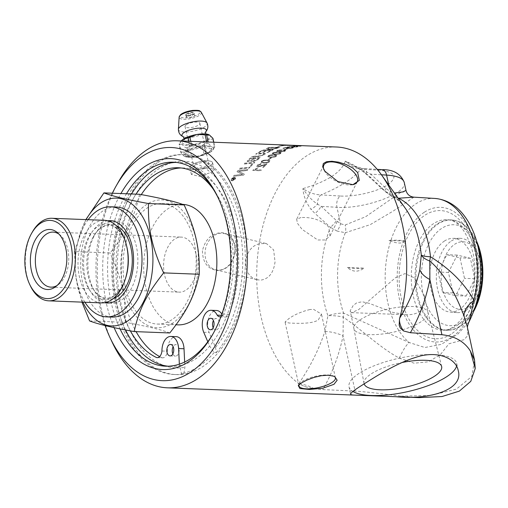 <?xml version="1.0" encoding="UTF-8"?>
<svg xmlns="http://www.w3.org/2000/svg" width="508" height="508" viewBox="0 0 508 508"><rect width="100%" height="100%" fill="white"/><g stroke="black" fill="none" stroke-linecap="round" stroke-linejoin="round"><path stroke-width="0.38" stroke-dasharray="2.54 1.91" d="M336.525 147.009A123.603 74.911 -87.8 0 0 306.699 155.816A123.603 74.911 -87.8 0 0 256.826 268.434A123.603 74.911 -87.8 0 0 298.755 383.616A17.894 6.934 9.3 0 0 299.193 383.927L304.438 386.499L314.401 388.798L322.751 389.585L355.092 391.071C368.573 392.106 383.813 393.802 400.812 396.164L419.1 397.624M265.024 154.191L265.316 153.607L264.039 153.156L262.236 153.206A2977.82 2511.692 48.2 0 0 256.597 153.48A123.603 74.911 -87.8 0 0 256.026 153.841A123.603 74.911 -87.8 0 0 255.727 154.038L263.195 153.695L263.919 154.146L263.36 154.692C262.496 155.397 260.756 155.829 258.147 155.975A2949.486 2434.038 43.3 0 0 252.47 156.318A123.603 74.911 -87.8 0 0 251.619 156.959A2950.845 2423.052 -137.6 0 1 257.67 156.578L264.306 154.762L265.024 154.191M209.213 152.019L211.779 148.946L202.127 147.269L187.319 151.162L184.88 154.813L186.931 156.756L190.544 157.417L195.313 157.086L200.514 155.861L209.213 152.019A13.767 4.305 167.7 0 0 211.722 148.66A13.767 4.305 167.7 0 0 201.968 146.634A13.767 4.305 167.7 0 0 187.319 151.162A13.767 4.305 167.7 0 0 184.81 154.527A13.767 4.305 167.7 0 0 194.564 156.547A13.767 4.305 167.7 0 0 209.213 152.019M118.345 182.086A123.603 74.911 -87.8 0 0 112.116 342.087M249.238 168.021A123.603 74.911 92.2 0 1 250.012 167.157A2957.633 2218.531 30.6 0 0 239.82 168.167A123.603 74.911 -87.8 0 0 239.065 169.05A2957.633 2201.697 -150.1 0 1 249.238 168.021L249.276 168.11A123.495 74.841 92.2 0 1 250.044 167.246A2960.014 2220.074 30.6 0 0 239.859 168.256A123.495 74.841 -87.8 0 0 239.097 169.139A2960.014 2203.228 -150.1 0 1 249.276 168.11M257.416 159.912A123.603 74.911 92.2 0 1 260.509 157.385A2957.633 2411.044 41.2 0 0 250.209 158.071A123.603 74.911 -87.8 0 0 248.228 159.734L247.142 161.093L248.253 161.722L251.543 160.769L251.46 161.417L251.574 160.865L252.425 161.842L257.442 160.007A123.495 74.841 92.2 0 1 260.534 157.486A2960.014 2412.752 41.2 0 0 250.241 158.172A123.495 74.841 -87.8 0 0 248.26 159.829L247.193 161.36L248.285 161.811L251.543 160.769L252.393 161.747L257.442 160.007M268.078 152.324A123.603 74.911 92.2 0 1 273.152 149.746A2957.633 2566.054 56.6 0 0 262.769 150.044A123.603 74.911 -87.8 0 0 257.981 152.622L259.156 152.571A123.603 74.911 92.2 0 1 263.061 150.438A2919.247 2523.033 -125.1 0 1 266.3 150.336A123.603 74.911 -87.8 0 0 262.465 152.381L263.639 152.33A123.603 74.911 92.2 0 1 267.475 150.298A2971.438 2571.763 -124.2 0 1 271.082 150.19A123.603 74.911 -87.8 0 0 266.897 152.375L268.097 152.425A123.495 74.841 92.2 0 1 273.164 149.854A2960.014 2567.889 56.6 0 0 262.788 150.146A123.495 74.841 -87.8 0 0 258 152.724L259.175 152.673A123.495 74.841 92.2 0 1 263.081 150.539A2921.591 2524.836 -125.1 0 1 266.313 150.438A123.495 74.841 -87.8 0 0 262.484 152.483L263.658 152.432A123.495 74.841 92.2 0 1 267.494 150.4A2973.826 2573.604 -124.2 0 1 271.094 150.292A123.495 74.841 -87.8 0 0 266.916 152.476L268.097 152.425M277.501 148.025A123.603 74.911 92.2 0 1 279.946 147.25A2957.633 2619.477 66.4 0 0 269.545 147.333A123.603 74.911 -87.8 0 0 267.5 148.038L266.548 148.571C266.014 149.098 266.611 149.384 268.351 149.422C270.935 149.53 273.571 149.225 276.257 148.52L277.514 148.133A123.495 74.841 92.2 0 1 279.952 147.352A2960.014 2621.356 66.4 0 0 269.551 147.441A123.495 74.841 -87.8 0 0 267.513 148.139L266.529 148.469C265.855 148.946 266.452 149.231 268.332 149.32C268.853 149.6 271.488 149.301 276.244 148.419L277.514 148.133M234.41 177.33L231.21 178.987L231.007 180.308L232.086 180.835L235.255 179.14L235.483 177.851L234.448 177.406C234.137 176.981 233.07 177.533 231.254 179.064L231.051 180.384L232.131 180.911L235.299 179.222L235.528 177.933L234.448 177.406M265.214 164.611A123.603 74.911 -87.8 0 0 262.687 167.259L263.614 167.297A123.603 74.911 92.2 0 1 267.037 163.766L258.534 166.37L257.829 166.033L258.147 165.297L260.737 164.325A124.898 66.808 88.5 0 1 261.296 163.665C259.074 163.97 257.753 164.503 257.334 165.278L256.781 166.535L257.912 167.069L265.246 164.706A123.495 74.841 -87.8 0 0 262.719 167.354L263.652 167.386A123.495 74.841 92.2 0 1 267.068 163.855L258.572 166.459L257.867 166.122L258.178 165.386L260.769 164.414A124.79 66.745 88.5 0 1 261.328 163.754L257.365 165.373L256.819 166.624L257.95 167.157L265.246 164.706M269.881 160.496L267.221 159.912C263.366 160.122 261.442 160.585 261.449 161.296L261.15 162.522L263.735 163.062C267.551 162.814 269.462 162.331 269.469 161.608L269.881 160.496L267.246 160.007C263.392 160.217 261.468 160.68 261.48 161.392L260.991 162.35L263.766 163.151C267.583 162.909 269.494 162.427 269.5 161.703L269.881 160.496M285.159 149.689A123.603 74.911 92.2 0 1 287.382 148.812L286.41 148.774A123.603 74.911 -87.8 0 0 284.188 149.65L285.172 149.797A123.495 74.841 92.2 0 1 287.395 148.92L286.423 148.882A123.495 74.841 -87.8 0 0 284.201 149.758L285.172 149.797M297.116 146.831C298.145 146.552 298.056 146.406 296.843 146.393A124.454 83.274 -87 0 0 295.993 146.52L296.329 146.799L293.135 147.002C291.967 146.895 291.802 146.78 292.627 146.653L295.053 146.348A3604.927 3199.321 76.4 0 0 290.436 146.291A123.603 74.911 -87.8 0 0 287.464 146.92L288.385 146.958A123.603 74.911 92.2 0 1 290.773 146.437L293.205 146.463L291.586 146.774C290.551 147.028 290.779 147.206 292.278 147.295L297.116 146.939C298.19 146.717 298.101 146.571 296.85 146.501A124.346 83.204 -87 0 0 295.993 146.628L296.335 146.907L293.148 147.11L292.633 146.761L295.059 146.456A3607.88 3201.683 76.4 0 0 290.443 146.399A123.495 74.841 -87.8 0 0 287.471 147.028L288.398 147.066A123.495 74.841 92.2 0 1 290.773 146.545L293.205 146.564L291.579 146.666C290.614 146.977 290.843 147.155 292.271 147.193L297.116 146.831C298.145 146.552 298.056 146.406 296.843 146.393L296.85 146.501C298.101 146.571 298.19 146.717 297.116 146.939L297.116 146.831M295.993 146.52L296.335 146.907L295.993 146.52M293.135 147.002C291.967 146.895 291.802 146.78 292.627 146.653L293.135 147.002M293.973 145.352A123.603 74.911 -87.8 0 0 292.551 145.32L285.305 145.326A123.603 74.911 92.2 0 1 289.624 145.193L290.163 145.218A123.603 74.911 -87.8 0 0 289.465 145.212L292.03 145.288M292.564 145.307L292.97 145.32M286.15 145.047L281.483 144.932A123.603 74.905 -87.8 0 0 280.01 144.977A123.603 74.905 -87.8 0 0 280.003 144.977L279.4 145.174L280.01 145.085A123.495 74.841 92.2 0 1 281.483 145.04L290.894 145.237M283.832 145.574A123.495 74.841 -87.8 0 0 281.349 145.917L277.692 146.641L281.076 145.923A123.495 74.841 92.2 0 1 283.629 145.567L280.003 145.085L283.623 145.459A123.603 74.905 -87.8 0 0 281.07 145.815L277.685 146.533L281.343 145.809A123.603 74.911 92.2 0 1 283.826 145.466L293.249 145.491A123.603 74.911 92.2 0 1 294.723 145.447L295.332 145.428L294.723 145.555A123.495 74.841 -87.8 0 0 293.249 145.599L283.826 145.466M294.723 145.447L293.973 145.459A123.495 74.841 92.2 0 1 294.024 145.466L294.723 145.447M292.906 145.898L300.793 146.209A123.603 74.911 92.2 0 1 301.53 146.12L293.376 145.84A123.603 74.911 -87.8 0 0 292.906 145.898L300.8 146.317A123.495 74.841 92.2 0 1 301.53 146.228L293.383 145.948A123.495 74.841 -87.8 0 0 292.906 146.006M286.95 147.872L286.963 147.98C285.934 148.349 286.169 148.59 287.668 148.692L292.494 148.133L293.218 147.637L292.494 148.133C293.554 147.79 293.459 147.58 292.214 147.498A124.346 83.128 -86.6 0 0 291.363 147.701L291.706 148.101L288.531 148.431L288.011 147.955L290.424 147.466A3607.88 3173.889 69.2 0 0 285.807 147.466A123.495 74.841 -87.8 0 0 282.861 148.399L283.781 148.431A123.495 74.841 92.2 0 1 286.144 147.676L288.576 147.663L286.322 148.26L287.655 148.59L292.487 148.025C293.503 147.606 293.414 147.39 292.202 147.39A124.454 83.191 -86.6 0 0 291.351 147.599L291.7 147.993L288.519 148.323C287.35 148.19 287.172 148.031 287.998 147.847L290.411 147.358A3604.927 3171.552 69.2 0 0 285.801 147.364A123.603 74.911 -87.8 0 0 282.848 148.292L283.775 148.33A123.603 74.911 92.2 0 1 286.137 147.568L288.569 147.555L286.322 148.26M291.351 147.599L291.706 148.101L291.351 147.599M287.534 148.114L287.998 147.847L287.534 148.114M285.667 150.266L283.045 149.885C279.159 149.936 277.184 150.178 277.127 150.603L276.714 151.333L279.254 151.708C283.108 151.613 285.077 151.346 285.153 150.914L285.667 150.266L283.064 149.987C279.171 150.044 277.203 150.279 277.146 150.705L276.555 151.244L279.273 151.809C283.127 151.714 285.09 151.447 285.166 151.016L285.667 150.266M281.165 152.533L278.53 152.089C274.65 152.19 272.688 152.489 272.644 152.997L272.256 153.873L274.809 154.292C278.651 154.153 280.606 153.829 280.67 153.308L281.165 152.533L278.549 152.197C274.669 152.292 272.707 152.597 272.663 153.099L272.098 153.753L274.828 154.394C278.676 154.254 280.626 153.93 280.689 153.41L281.165 152.533M276.739 155.245L274.098 154.749C270.224 154.889 268.275 155.257 268.249 155.842L267.894 156.858L270.453 157.321C274.288 157.143 276.231 156.756 276.276 156.153L276.739 155.245L274.123 154.851C270.25 154.991 268.3 155.353 268.275 155.943L267.729 156.712L270.478 157.423C274.314 157.239 276.25 156.851 276.295 156.254L276.739 155.245M269.284 159.512A123.603 74.911 92.2 0 1 271.361 157.848L270.389 157.81A123.603 74.911 -87.8 0 0 268.319 159.474L269.316 159.607A123.495 74.841 92.2 0 1 271.386 157.944L270.415 157.912A123.495 74.841 -87.8 0 0 268.345 159.569L269.316 159.607M252.743 170.409L260.636 170.713A123.603 74.911 92.2 0 1 261.245 169.989L255.099 169.748L257.486 168.377L256.553 168.339L253.136 169.939A123.603 74.911 -87.8 0 0 252.743 170.409L260.674 170.802A123.495 74.841 92.2 0 1 261.283 170.078L255.137 169.837L257.524 168.466L256.591 168.427L253.174 170.028A123.495 74.841 -87.8 0 0 252.781 170.498M250.882 166.211A123.603 74.911 92.2 0 1 254.743 162.319A2957.633 2313.394 35.2 0 0 244.5 163.182A123.603 74.911 -87.8 0 0 243.707 163.976A2954.884 2294.89 -145.7 0 1 252.774 163.189A123.603 74.911 -87.8 0 0 249.726 166.319L250.914 166.3A123.495 74.841 92.2 0 1 254.775 162.414A2960.014 2315.019 35.2 0 0 244.532 163.271A123.495 74.841 -87.8 0 0 243.738 164.071A2957.265 2296.497 -145.7 0 1 252.806 163.278A123.495 74.841 -87.8 0 0 249.758 166.408L250.914 166.3M247.174 170.447A123.603 74.911 92.2 0 1 247.91 169.564A2957.633 2171.611 28.7 0 0 237.744 170.637A123.603 74.911 -87.8 0 0 236.957 171.621A764.902 239.763 -126.2 0 1 239.414 172.917L242.697 174.371L240.094 174.619A2986.297 2095.627 25.3 0 0 234.169 175.311A123.603 74.911 -87.8 0 0 233.47 176.282A2999.461 2091.62 -155.1 0 1 243.561 175.089A123.603 74.911 92.2 0 1 244.291 174.111A825.906 266.255 52.9 0 0 240.43 172.174L238.442 171.317L240.983 171.107A2994.368 2184.921 -151.7 0 1 247.174 170.447L247.206 170.536A123.495 74.841 92.2 0 1 247.942 169.653A2960.014 2173.116 28.7 0 0 237.782 170.72A123.495 74.841 -87.8 0 0 236.995 171.704A765.353 240.106 -126.2 0 1 239.452 172.999L242.735 174.454L240.138 174.701A2988.704 2097.068 25.3 0 0 234.207 175.393A123.495 74.841 -87.8 0 0 233.515 176.365A3001.88 2093.055 -155.1 0 1 243.605 175.171A123.495 74.841 92.2 0 1 244.329 174.193A826.408 266.624 52.9 0 0 240.468 172.263L238.481 171.399L241.021 171.19A2996.781 2186.438 -151.7 0 1 247.206 170.536M202.444 250.742C202.648 262.604 207.696 269.189 217.589 270.504C227.108 269.951 232.975 263.785 235.191 252.019C235.61 240.309 231.153 233.864 221.825 232.683C211.741 233.109 205.283 239.128 202.444 250.742M350.222 311.575L351.65 312.636L358.705 309.582L395.599 277.609L404.984 273.609L413.95 277.647L424.263 295.427L424.65 302.743C423.196 310.959 417.017 314.966 406.127 314.763L392.798 312.376L369.138 303.327L362.115 301.752L356.737 302.838L353.219 305.448L350.202 310.718L353.936 328.632A37.897 11.855 -12.3 0 1 353.917 328.517A37.897 11.855 -12.3 0 1 360.845 319.386A37.897 11.855 -12.3 0 1 400.958 306.946A37.897 11.855 -12.3 0 1 427.958 312.369A37.897 11.855 -12.3 0 1 427.99 312.49A37.897 11.855 -12.3 0 1 393.49 332.143A37.897 11.855 -12.3 0 1 353.936 328.632M196.044 254.4A27.54 16.688 92.2 0 1 179.216 292.138A27.54 16.688 92.2 0 1 163.614 263.969A27.54 16.688 92.2 0 1 181.362 237.103A27.54 16.688 92.2 0 1 196.044 254.4M451.371 240.976A37.179 22.53 92.2 0 1 459.759 238.316A37.179 22.53 92.2 0 1 476.453 250.99A37.179 22.53 92.2 0 1 474.491 301.257A37.179 22.53 92.2 0 1 466.414 309.982A37.179 22.53 92.2 0 1 456.863 312.591A37.179 22.53 92.2 0 1 436.505 281.603A37.179 22.53 92.2 0 1 451.371 240.976M444.532 240.976A36.887 22.352 -87.8 0 0 429.787 281.286A36.887 22.352 -87.8 0 0 449.98 312.033A36.887 22.352 -87.8 0 0 474.332 276.079A36.887 22.352 -87.8 0 0 452.85 238.341A36.887 22.352 -87.8 0 0 444.532 240.976M466.115 296.075L474.821 278.733L470.351 258.242L457.181 255.099L448.475 272.44L452.945 292.925L466.115 296.075L455.771 295.669L464.477 278.327L460.013 257.842L446.837 254.692L438.137 272.034L442.601 292.525L455.771 295.669M452.945 292.925L442.601 292.525M448.475 272.44L438.137 272.034M457.181 255.099L446.837 254.692M470.351 258.242L460.013 257.842M474.821 278.733L464.477 278.327M468.49 306.978A33.826 20.504 -87.8 0 0 475.844 299.041A33.826 20.504 -87.8 0 0 477.628 253.308A33.826 20.504 -87.8 0 0 450.64 247.802A33.826 20.504 -87.8 0 0 443.192 291.605A33.826 20.504 -87.8 0 0 468.49 306.978M309.95 309.524C301.511 311.594 294.43 314.662 288.709 318.732L285.045 322.053L289.16 323.012C296.101 323.342 312.02 324.275 318.357 319.881L321.481 314.109L313.531 309.315L309.95 309.524M256.731 279.565C239.928 275.253 243.237 245.701 260.763 243.611L266.478 243.599L273.634 249.885L275.044 261.849C273.552 273.183 268.58 279.292 260.128 280.194L256.731 279.565M300.977 217.513L296.659 219.259L297.466 223.323L302.101 229.375L317.741 239.973L325.234 239.998L329.997 235.991L328.765 226.987C322.231 220.796 313.988 217.627 304.032 217.488L300.977 217.513M109.125 302.933A41.199 24.968 -87.8 0 0 111.258 303.162A41.199 24.968 -87.8 0 0 132.163 286.861A41.199 24.968 -87.8 0 0 136.43 246.697A41.199 24.968 -87.8 0 0 114.465 220.828A41.199 24.968 -87.8 0 0 112.325 220.891M109.703 221.386A41.199 24.968 -87.8 0 0 96.914 231.375A41.199 24.968 -87.8 0 0 94.577 291.281A41.199 24.968 -87.8 0 0 106.553 302.235M104.527 302.698A41.199 24.968 92.2 0 1 85.185 277.863A41.199 24.968 92.2 0 1 89.287 236.963A41.199 24.968 92.2 0 1 107.715 220.764M111.957 317.081A55.08 33.382 92.2 0 1 83.439 285.966A55.08 33.382 92.2 0 1 88.303 228.803A55.08 33.382 92.2 0 1 116.249 207.004M84.919 302.247A55.08 33.382 92.2 0 1 82.785 228.587A55.08 33.382 92.2 0 1 88.138 219.691M85.865 219.602L74.46 251.587L110.096 252.978C127.552 230.778 134.48 216.967 139.554 194.285M74.46 251.587L75.902 277.832L81.953 302.133M89.579 320.929L125.216 322.313C125.622 296.043 122.066 279.73 110.096 252.978M169.793 332.962C161.125 329.654 146.266 326.104 125.216 322.313M32.315 232.08A41.307 25.038 -87.8 0 0 26.695 274.898A41.307 25.038 -87.8 0 0 30.232 285.553M101.454 302.889A41.307 25.038 92.2 0 1 79.426 276.949A41.307 25.038 92.2 0 1 104.667 220.332M82.918 302.171A63.97 38.767 92.2 0 1 77.508 285.794A63.97 38.767 92.2 0 1 86.131 219.615M123.012 287.566A63.97 38.767 92.2 0 1 146.666 204.451A63.97 38.767 92.2 0 1 196.202 240.068A63.97 38.767 92.2 0 1 172.549 323.183A63.97 38.767 92.2 0 1 123.012 287.566M125.12 286.195A60.287 36.532 92.2 0 1 161.957 203.581A60.287 36.532 92.2 0 1 194.094 241.433A60.287 36.532 92.2 0 1 157.258 324.053A60.287 36.532 92.2 0 1 125.12 286.195M177.946 324.86A60.287 36.532 92.2 0 1 145.802 287.001A60.287 36.532 92.2 0 1 182.639 204.381M59.004 234.15A27.54 16.688 92.2 0 1 60.357 235.198A27.54 16.688 92.2 0 1 67.812 249.403A27.54 16.688 92.2 0 1 58.426 284.626A27.54 16.688 92.2 0 1 56.998 285.566M125.571 278.34A37.795 22.904 92.2 0 1 103.607 299.453A37.795 22.904 92.2 0 1 83.782 275.736A37.795 22.904 92.2 0 1 97.758 226.631A37.795 22.904 92.2 0 1 126.803 246.691M113.462 298.456A37.459 22.701 92.2 0 1 92.932 288.493A37.459 22.701 92.2 0 1 91.211 285.179A37.459 22.701 92.2 0 1 88.125 275.774A37.459 22.701 92.2 0 1 93.078 237.198A37.459 22.701 92.2 0 1 95.053 234.029A37.459 22.701 92.2 0 1 101.975 227.108A37.459 22.701 92.2 0 1 116.294 225.692M203.981 153.81L202.127 145.288A17.259 15.373 117.8 0 1 203.803 144.71L205.664 153.232A17.259 15.373 117.8 0 1 203.981 153.81L198.164 156.553A15.462 4.839 167.7 0 0 209.677 152.603L211.328 151.53A15.462 4.839 167.7 0 0 212.592 147.187L211.43 146.571A15.462 4.839 167.7 0 0 201.181 146.171L198.368 146.634A15.462 4.839 167.7 0 0 186.855 150.578L185.204 151.651A15.462 4.839 167.7 0 0 183.94 155.994L181 152.914A17.259 2.75 -99.3 0 0 181.185 152.279L179.33 143.758A17.259 2.75 -99.3 0 0 179.146 144.393L181 152.914M187.084 116.008A4.35 1.359 167.7 0 0 186.309 116.802A4.35 1.359 167.7 0 0 186.29 117.069A4.35 1.359 167.7 0 0 189.37 117.71A4.35 1.359 167.7 0 0 193.993 116.275A4.35 1.359 167.7 0 0 194.786 115.214A4.35 1.359 167.7 0 0 194.653 114.979A4.35 1.359 167.7 0 0 193.027 114.529A4.35 1.359 167.7 0 0 187.084 116.008M203.803 144.71L207.524 140.335A15.411 4.82 -12.3 0 1 194.78 144.704L202.127 145.288M195.351 157.01L188.773 156.286A17.259 12.624 -123 0 1 187.281 156.229L185.102 156.61A15.462 4.839 167.7 0 0 195.351 157.01L198.164 156.553M187.281 156.229L185.426 147.707A17.259 12.624 -123 0 1 186.919 147.764L188.773 156.286M186.919 147.764L193.516 144.913A15.411 4.82 -12.3 0 1 182.169 144.469L185.426 147.707M194.78 144.704L193.516 144.913M181.337 140.964L179.33 143.758M179.146 144.393L181.648 144.196A15.411 4.82 -12.3 0 1 181.102 141.167A15.411 4.82 -12.3 0 1 181.261 140.964M181.185 152.279L185.204 151.651M186.855 150.578L190.119 146.482A17.259 15.373 -62.2 0 0 191.795 145.91L190.798 141.332M188.976 141.262L190.119 146.482M206.68 141.954L207.004 143.434A17.259 12.624 57 0 0 208.496 143.491L208.172 142.011M208.496 143.491L211.43 146.571M212.592 147.187L214.776 146.806A17.259 2.75 80.7 0 1 214.592 147.441L212.731 138.919A17.259 2.75 80.7 0 1 212.916 138.284M213.779 142.227L214.776 146.806M209.664 135.045A15.411 4.82 -12.3 0 1 208.261 139.852L212.731 138.919M191.795 145.91L199.168 146.488A15.411 4.82 167.7 0 0 186.385 150.87M211.76 146.736A15.411 4.82 167.7 0 0 200.381 146.291L207.004 143.434M185.668 151.333A15.411 4.82 167.7 0 0 184.264 156.159M214.592 147.441L210.858 151.822A15.411 4.82 167.7 0 0 212.814 150.031A15.411 4.82 167.7 0 0 212.261 146.996M197.364 156.667A15.411 4.82 167.7 0 0 210.147 152.286L205.664 153.232M209.677 152.603L210.147 152.286M210.858 151.822L211.328 151.53M201.181 146.171L200.381 146.291M199.168 146.488L198.368 146.634M184.766 156.42A15.411 4.82 167.7 0 0 196.145 156.864M183.94 155.994L185.102 156.61M182.169 144.469L181.648 144.196M208.261 139.852L207.524 140.335M184.709 139.192A13.767 4.305 167.7 0 0 187.776 144.729A13.767 4.305 167.7 0 0 207.289 139.567A13.767 4.305 167.7 0 0 201.359 134.518A13.767 4.305 167.7 0 0 188.347 137.357A13.767 4.305 167.7 0 0 184.709 139.192M183.21 136.703A12.497 3.905 167.7 0 0 183.242 136.716A12.497 3.905 167.7 0 0 183.375 136.773A12.497 3.905 167.7 0 0 187.014 137.42A12.497 3.905 167.7 0 0 205.638 131.921A12.497 3.905 167.7 0 0 205.734 131.813A12.497 3.905 167.7 0 0 205.759 131.788M207.797 341.757L209.652 346.088L214.097 352.539L216.395 352.628L215.525 347.377L209.131 332.467A13.748 8.331 92.2 0 1 208.756 317.938A13.748 8.331 92.2 0 1 216.541 310.496M172.86 353.879A5.734 3.473 -87.8 0 0 175.482 356.121A5.734 3.473 -87.8 0 0 178.981 348.259A5.734 3.473 -87.8 0 0 175.927 344.659A5.734 3.473 -87.8 0 0 173.139 346.697M157.505 357.626L162.096 357.803A7.626 4.623 -87.8 0 0 162.503 357.848A7.626 4.623 -87.8 0 0 167.361 351.212A13.748 8.331 92.2 0 1 176.238 336.652M130.365 330.873A96.73 58.617 92.2 0 1 136.03 194.145M213.29 189.179A96.73 58.617 92.2 0 1 223.66 314.128L229.076 314.338A96.73 58.617 -87.8 0 0 183.769 167.958A96.73 58.617 -87.8 0 0 181.058 167.958M141.281 194.602A96.73 58.617 -87.8 0 0 136.093 331.648M159.607 356.553A96.73 58.617 -87.8 0 0 162.096 357.803M161.95 351.003L167.361 351.212M184.652 362.026L184.906 367.246L183.807 373.78L181.502 373.691L179.356 364.185M223.66 314.128A7.626 4.623 92.2 0 1 220.904 316.725M221.418 315.322L222.593 315.366A7.626 4.623 -87.8 0 0 225.355 317.062A7.626 4.623 -87.8 0 0 229.076 314.338M221.869 314.071A13.748 8.331 92.2 0 1 222.593 315.366M213.163 327.724A5.734 3.473 -87.8 0 0 215.786 329.965A5.734 3.473 -87.8 0 0 219.291 322.11A5.734 3.473 -87.8 0 0 216.23 318.51A5.734 3.473 -87.8 0 0 213.443 320.542M215.525 347.377A103.416 62.675 -87.8 0 0 216.465 178.118A103.416 62.675 -87.8 0 0 119.539 241.014A103.416 62.675 -87.8 0 0 184.906 367.246M216.395 352.628A110.052 66.694 -87.8 0 0 242.976 231.064A110.052 66.694 -87.8 0 0 182.874 154.591A110.052 66.694 -87.8 0 0 111.944 261.957A110.052 66.694 -87.8 0 0 174.308 374.523A110.052 66.694 -87.8 0 0 183.807 373.78M176.016 162.395A102.07 61.855 92.2 0 1 178.568 162.408A102.07 61.855 92.2 0 1 234.309 233.337A102.07 61.855 92.2 0 1 209.652 346.088A102.07 61.855 92.2 0 1 195.243 359.124A102.07 61.855 92.2 0 1 179.426 365.703A102.07 61.855 92.2 0 1 170.618 366.395A102.07 61.855 92.2 0 1 168.078 366.205M125.559 329.959A102.07 61.855 92.2 0 1 131.553 193.973M214.097 352.539A110.052 66.694 92.2 0 1 198.558 366.598A110.052 66.694 92.2 0 1 181.502 373.691M263.963 154.083L263.379 154.794C260.477 155.95 258.743 156.375 258.166 156.077A2951.855 2435.765 43.4 0 0 252.495 156.42A123.495 74.841 -87.8 0 0 251.644 157.061A2953.22 2424.767 -137.6 0 1 257.696 156.68L264.331 154.864L265.335 153.708L262.255 153.308A2980.214 2513.482 48.3 0 0 256.616 153.581A123.495 74.841 -87.8 0 0 255.746 154.14A2971.013 2495.766 -132.8 0 1 262.096 153.816L263.919 154.146M253.809 158.54A123.495 74.841 -87.8 0 0 252.482 159.645L249.111 161.112L248.495 160.858L249.193 159.944A123.495 74.841 92.2 0 1 250.577 158.769A2897.892 2347.551 -140.2 0 1 253.809 158.54L253.784 158.445A123.603 74.911 -87.8 0 0 252.457 159.55L249.079 161.023L248.469 160.763L249.161 159.849A123.603 74.911 92.2 0 1 250.546 158.674A2895.568 2345.9 -140.2 0 1 253.784 158.445M258.528 158.217A123.495 74.841 -87.8 0 0 257.054 159.429L253.263 161.08L252.584 160.814L253.327 159.842A123.495 74.841 92.2 0 1 254.978 158.458A2996.616 2432.113 -139.3 0 1 258.528 158.217L258.502 158.121A123.603 74.911 -87.8 0 0 257.029 159.328L253.238 160.985L252.559 160.719L253.295 159.747A123.603 74.911 92.2 0 1 254.953 158.363A2994.203 2430.393 -139.3 0 1 258.502 158.121M277.87 147.637A123.495 74.841 -87.8 0 0 276.796 147.987L273.088 148.85L269.202 149.035L267.767 148.533L268.637 148.145A123.495 74.841 92.2 0 1 269.831 147.72A2953.715 2610.091 -115 0 1 277.87 147.637L277.857 147.53A123.603 74.911 -87.8 0 0 276.784 147.879L273.075 148.742L269.189 148.933L267.754 148.431L268.624 148.038A123.603 74.911 92.2 0 1 269.818 147.618A2951.34 2608.218 -115 0 1 277.857 147.53M233.477 178.67A123.495 74.841 -87.8 0 0 233.236 179.045L232.594 179.489L232.588 178.994A123.495 74.841 92.2 0 1 232.823 178.645L233.439 178.594A123.603 74.911 -87.8 0 0 233.191 178.962L232.55 179.413L232.543 178.918A123.603 74.911 92.2 0 1 232.778 178.568L233.439 178.594M232.594 179.489L232.543 178.918L232.594 179.489M234.702 178.721A123.495 74.841 92.2 0 1 234.906 178.422L232.727 178.333A123.495 74.841 -87.8 0 0 232.296 178.981L232.353 179.813L233.324 179.292L233.858 180.003A123.495 74.841 92.2 0 1 234.105 179.629L233.661 178.86A123.495 74.841 92.2 0 1 233.782 178.683L234.664 178.645A123.603 74.911 92.2 0 1 234.867 178.34L232.689 178.257A123.603 74.911 -87.8 0 0 232.251 178.899L232.308 179.737L233.28 179.216L233.813 179.927A123.603 74.911 92.2 0 1 234.061 179.553L233.617 178.784A123.603 74.911 92.2 0 1 233.737 178.606L234.664 178.645M233.871 179.451L233.528 179.032L233.871 179.451M232.315 180.613L231.419 180.181L231.584 179.076C233.115 177.794 234.004 177.33 234.251 177.692L235.147 178.13L234.963 179.21L232.315 180.613L231.375 180.099L231.546 179L234.213 177.616L235.109 178.048L234.918 179.127L232.27 180.537M263.569 160.795L266.567 160.598C268.046 160.344 268.764 160.706 268.713 161.671C266.675 162.585 265.246 162.865 264.433 162.522C262.807 162.725 262.09 162.357 262.28 161.417L263.544 160.699L266.535 160.503C269.183 160.852 269.9 161.207 268.681 161.576C266.643 162.49 265.214 162.77 264.401 162.427C261.747 162.065 261.029 161.69 262.255 161.322L263.544 160.699M268.961 161.15L268.713 161.671L268.961 161.15M262.033 161.95L262.255 161.322L262.033 161.95M289.42 145.294A123.495 74.841 -87.8 0 0 285.102 145.428L280.962 144.958L289.42 145.186A123.603 74.911 -87.8 0 0 285.102 145.32L280.962 144.958L289.42 145.186M290.894 145.345A123.495 74.841 92.2 0 1 296.869 146.037L296.882 145.929M297.142 146.056A123.495 74.841 -87.8 0 0 291.097 145.352L291.097 145.244M291.097 145.352L291.636 145.263M291.636 145.377A123.495 74.841 92.2 0 1 292.329 145.415L289.465 145.212M289.465 145.32A123.495 74.841 92.2 0 1 290.163 145.326L290.163 145.218M290.163 145.326L289.624 145.193M289.624 145.307A123.495 74.841 -87.8 0 0 285.305 145.434L285.305 145.326M285.305 145.434L292.551 145.428A123.495 74.841 92.2 0 1 293.973 145.459M279.298 150.381L282.321 150.317C283.832 150.19 284.518 150.412 284.378 150.984L280.003 151.428C278.352 151.53 277.673 151.295 277.952 150.73L282.308 150.216C284.937 150.457 285.617 150.679 284.359 150.882L279.984 151.327C277.355 151.067 276.669 150.832 277.933 150.628L279.286 150.279M284.683 150.705L284.359 150.882L284.683 150.698M277.641 151.028L277.933 150.628L277.641 151.028M274.809 152.698L277.825 152.597C279.33 152.432 280.022 152.698 279.895 153.384C277.787 154.013 276.339 154.197 275.546 153.943C273.901 154.07 273.209 153.797 273.469 153.124L274.79 152.597L277.806 152.495C280.435 152.768 281.127 153.029 279.876 153.276C277.768 153.911 276.314 154.095 275.526 153.841C272.891 153.549 272.199 153.276 273.45 153.022L274.79 152.597M280.194 153.035L279.895 153.384L280.187 153.035M273.177 153.486L273.45 153.022L273.177 153.486M270.396 155.467L273.406 155.327C274.904 155.131 275.603 155.429 275.507 156.223C273.418 156.966 271.977 157.188 271.183 156.896C269.545 157.055 268.84 156.75 269.081 155.969L270.377 155.365L273.387 155.226C276.022 155.531 276.72 155.829 275.482 156.127C273.399 156.864 271.951 157.093 271.158 156.801C268.51 156.477 267.811 156.166 269.056 155.867L270.377 155.365M268.802 156.394L269.056 155.867L268.802 156.394M364.122 383.864A39.732 12.427 -12.3 0 1 364.001 383.394A39.732 12.427 -12.3 0 1 371.265 373.825A39.732 12.427 -12.3 0 1 402.101 362.509M456.546 366.185A55.08 17.228 167.7 0 0 456.66 363.322A55.08 17.228 167.7 0 0 417.64 355.238A55.08 17.228 167.7 0 0 359.067 373.348A55.08 17.228 167.7 0 0 349.028 386.785A55.08 17.228 167.7 0 0 352.889 391.471M352.717 184.709A18.65 8.896 -153.3 0 1 352.361 184.779A18.65 8.896 -153.3 0 1 325.704 172.86A18.65 8.896 -153.3 0 1 324.364 170.726A18.65 8.896 -153.3 0 1 323.964 169.843M234.804 252.241A18.65 14.726 103.4 0 0 224.314 233.521A18.65 14.726 103.4 0 0 205.162 251.085A18.65 14.726 103.4 0 0 215.652 269.799A18.65 14.726 103.4 0 0 234.804 252.241M299.06 384.689A18.65 5.836 -12.3 0 1 299.568 383.769A18.65 5.836 -12.3 0 1 302.355 381.311A18.65 5.836 -12.3 0 1 319.189 375.577A18.65 5.836 -12.3 0 1 333.972 376.263A18.65 5.836 -12.3 0 1 334.366 376.511M120.04 328.866A102.07 61.855 92.2 0 1 126.46 193.777M114.09 327.622A105.537 63.964 92.2 0 1 120.898 193.561M218.631 198.844A102.07 61.855 92.2 0 1 219.17 199.974A102.07 61.855 92.2 0 1 214.02 332.099A102.07 61.855 92.2 0 1 213.398 333.185M158.02 162.49A110.052 66.694 92.2 0 1 184.575 154.654A110.052 66.694 92.2 0 1 246.437 245.097A110.052 66.694 92.2 0 1 202.559 366.751A110.052 66.694 92.2 0 1 176.003 374.587A110.052 66.694 92.2 0 1 114.141 284.15A110.052 66.694 92.2 0 1 158.02 162.49M473.92 310.947A55.143 33.42 92.2 0 1 450.913 330.022A55.143 33.42 92.2 0 1 416.008 273.806A55.143 33.42 92.2 0 1 455.181 220.478A55.143 33.42 92.2 0 1 476.631 241.287M480.892 256.457A50.502 30.607 -87.8 0 0 428.701 243.992A50.502 30.607 -87.8 0 0 446.399 325.171A50.502 30.607 -87.8 0 0 480.892 256.457M105.112 325.545A116.662 70.701 92.2 0 1 112.319 193.224M400.812 396.164L431.019 395.427L456.406 389.109L471.849 376.403L474.535 360.128M467.462 327.698L467.703 335.559L464.128 339.668L448.958 343.764L440.214 354.87L428.301 361.842L414.096 363.201L399.282 358.096C379.641 347.516 361.271 329.317 343.275 317.151L343.052 335.858L355.092 391.071M404.241 182.378C408.159 193.129 364.198 209.404 336.963 207.289A8.674 5.207 93.4 0 1 340.29 196.024C355.035 196.952 377.33 191.675 387.839 184.779C398.037 176.911 395.421 172.072 379.99 170.263L360.775 169.126C355.397 168.453 350.215 165.792 345.23 161.163C352.425 163.944 359.423 168.078 366.224 173.558A8.674 0.457 128.7 0 1 365.83 173.819A8.674 0.457 128.7 0 1 366.833 172.11L353.352 165.735L345.23 161.163C341.484 172.326 327.387 181.47 302.939 188.601C308.82 192.659 314.865 194.755 321.075 194.888A8.674 5.207 93.4 0 0 317.5 204.121A8.674 2.686 142.5 0 1 311.023 209.379C306.114 202.673 303.422 195.745 302.939 188.601C307.467 195.605 312.325 200.774 317.5 204.121L321.189 206.356L336.455 220.65L340.55 223.736L345.154 225.019L365.709 216.681L400.272 192.716L405.981 190.373M386.08 188.449A8.674 1.816 -46.2 0 0 385.039 191.491A8.674 1.816 -46.2 0 0 385.572 191.605L391.077 195.967A8.674 3.448 119.4 0 1 390.881 195.872A8.674 3.448 119.4 0 1 390.169 191.535L386.08 188.449L370.808 174.155A8.674 1.969 -47.4 0 0 369.907 177.324A8.674 1.969 -47.4 0 0 370.643 177.419L385.572 191.605A82.874 50.222 92.2 0 1 405.194 208.115C400.501 201.949 396.367 198.196 392.792 196.844L398.145 198.228M391.077 195.967L392.786 196.837L385.039 191.491L365.83 173.819C364.052 172.333 359.48 168.891 353.346 165.735L362.922 168.51A8.674 5.207 93.4 0 1 366.833 172.11L370.808 174.155L381.438 174.784M398.012 198.037A8.674 6.159 90.9 0 1 394.418 193.046L390.169 191.535L388.76 185.058M413.899 197.167L393.148 211.099L370.18 224.682L345.332 232.727A8.674 4.629 -95.3 0 0 345.154 225.019M298.755 383.616C310.115 367.043 318.84 349.644 324.917 331.426L327.901 315.697A26.022 11.195 180 0 1 343.275 317.151A26.022 10.141 -68.6 0 0 343.618 313.138A77.076 46.711 92.2 0 1 345.332 232.727L337.02 231.045A8.674 3.448 -60.6 0 0 340.55 223.736L336.963 207.289L321.189 206.356A8.674 1.969 -47.4 0 1 315.024 213.512L311.023 209.379M337.02 231.045L330.505 227.336A8.674 1.816 -46.2 0 0 336.455 220.65M399.282 358.096A26.022 5.512 -68.2 0 1 409.169 342.519L343.618 313.138A26.022 11.309 -19.3 0 0 327.901 315.697A82.874 50.222 92.2 0 1 330.505 227.336L315.024 213.512M366.224 173.558L370.643 177.419M324.917 331.426A26.022 13.678 9.4 0 1 343.052 335.858C338.976 355.479 332.207 373.386 322.751 389.585M314.401 388.798A26.022 16.307 -150.8 0 0 299.193 383.927M434.88 198.444A76.048 46.088 92.2 0 0 387.071 255.721A76.048 46.088 92.2 0 0 409.169 342.519L424.885 347.51L441.192 344.405L457.968 333.997L469.17 321.564M304.438 386.499A26.022 16.986 26.3 0 1 308.521 387.699M424.447 212.141A67.373 40.831 92.2 0 1 476.625 249.657A67.373 40.831 92.2 0 1 451.714 337.191A67.373 40.831 92.2 0 1 399.536 299.676A67.373 40.831 92.2 0 1 424.447 212.141M451.015 334.181L451.015 334.181A64.135 38.868 92.2 0 1 401.345 298.475A64.135 38.868 92.2 0 1 425.056 215.144A64.135 38.868 92.2 0 1 474.726 250.857A64.135 38.868 92.2 0 1 451.015 334.181M340.29 196.024L321.075 194.888C340.722 186.684 353.955 178.092 360.775 169.126A8.674 5.207 93.4 0 1 362.922 168.51L377.222 169.355M211.893 172.072L214.059 169.488L209.436 168.015L197.174 169.659L191.357 174.441L199.631 176.441L211.893 172.072M191.986 164.776A11.62 3.632 -12.3 0 1 204.343 160.96A11.62 3.632 -12.3 0 1 212.573 162.662A11.62 3.632 -12.3 0 1 212.198 163.97A11.62 3.632 -12.3 0 1 210.458 165.5A11.62 3.632 -12.3 0 1 199.968 169.075A11.62 3.632 -12.3 0 1 190.754 168.643A11.62 3.632 -12.3 0 1 189.865 167.615A11.62 3.632 -12.3 0 1 191.986 164.776A11.601 3.626 -12.3 0 1 206.121 160.852A11.601 3.626 -12.3 0 1 212.179 163.989A11.601 3.626 -12.3 0 1 202 168.7A11.601 3.626 -12.3 0 1 190.773 168.656A11.601 3.626 -12.3 0 1 192.005 164.795M186.417 124.676A7.588 2.375 167.7 0 0 185.033 126.524A7.588 2.375 167.7 0 0 190.411 127.641A7.588 2.375 167.7 0 0 198.482 125.146A7.588 2.375 167.7 0 0 199.866 123.292A7.588 2.375 167.7 0 0 194.488 122.18A7.588 2.375 167.7 0 0 186.417 124.676M195.193 164.922A7.588 2.375 167.7 0 0 193.808 166.776A7.588 2.375 167.7 0 0 199.187 167.888A7.588 2.375 167.7 0 0 207.258 165.392A7.588 2.375 167.7 0 0 208.642 163.538A7.588 2.375 167.7 0 0 203.264 162.427A7.588 2.375 167.7 0 0 195.193 164.922M405.695 241.116A37.897 11.855 167.7 0 0 388.995 240.468C396.488 243.643 402.057 243.865 405.695 241.116L388.995 240.468M347.339 267.5L364.039 268.154C358.159 272.351 352.59 272.129 347.339 267.5A37.897 11.855 167.7 0 0 364.039 268.154M186.468 113.989A4.566 1.429 -12.3 0 1 192.71 112.433A4.566 1.429 -12.3 0 1 193.726 114.268A4.566 1.429 -12.3 0 1 187.484 115.824A4.566 1.429 -12.3 0 1 186.468 113.989M187.655 115.945A4.35 1.359 167.7 0 0 193.599 114.465A4.35 1.359 167.7 0 0 194.393 113.405A4.35 1.359 167.7 0 0 191.313 112.77A4.35 1.359 167.7 0 0 186.684 114.198A4.35 1.359 167.7 0 0 185.896 115.259A4.35 1.359 167.7 0 0 187.655 115.945M182.042 113.817A10.135 3.169 167.7 0 0 184.302 117.894A10.135 3.169 167.7 0 0 198.152 114.446A10.135 3.169 167.7 0 0 195.898 110.369A10.135 3.169 167.7 0 0 182.042 113.817M201.314 112.3A11.392 3.562 -12.3 0 1 199.352 115.379A11.392 3.562 -12.3 0 1 183.775 119.253A11.392 3.562 -12.3 0 1 179.14 117.132M178.397 129.267A14.719 4.604 167.7 0 0 184.385 131.997A14.719 4.604 167.7 0 0 204.502 126.994A14.719 4.604 167.7 0 0 207.042 123.025M203.721 332.257L209.131 332.467M476.453 254.394A55.308 33.522 92.2 0 1 456 326.257A55.308 33.522 92.2 0 1 443.103 330.206A55.308 33.522 92.2 0 1 411.594 285.102A55.308 33.522 92.2 0 1 433.616 223.603A55.308 33.522 92.2 0 1 447.408 219.685A55.308 33.522 92.2 0 1 476.453 254.394M379.99 170.263A8.674 5.207 93.4 0 1 382.137 169.647M475.869 305.187A55.226 33.471 92.2 0 1 459.715 326.327A55.226 33.471 92.2 0 1 446.837 330.27A55.226 33.471 92.2 0 1 415.379 285.236A55.226 33.471 92.2 0 1 437.369 223.818A55.226 33.471 92.2 0 1 451.136 219.907A55.226 33.471 92.2 0 1 478.123 247.18M351.65 312.642L406.07 314.763M449.98 312.033L456.863 312.591M452.85 238.341L459.759 238.316M477.628 253.308L476.453 250.99M475.844 299.041L474.491 301.257M106.985 302.997L111.258 303.162M110.192 220.656L114.465 220.828M157.258 324.053L176.079 324.79M161.957 203.581L182.588 204.381M50.984 287.147L179.216 292.138M53.13 232.105L181.362 237.103M60.357 235.198L57.664 232.842M58.426 284.626L55.562 286.766M128.327 261.36C128.397 250.666 126.263 241.738 121.933 234.556L117.348 229.019C112.986 225.8 109.658 223.349 101.409 227.673C98.33 229.66 95.548 232.835 93.078 237.198M91.211 285.179C94.018 291.071 97.371 294.97 101.27 296.894C104.515 298.501 107.81 298.628 111.163 297.282C114.135 296.107 116.961 293.751 119.647 290.22C124.6 283.394 127.457 274.599 128.232 263.83M92.932 288.493L94.577 291.281M95.053 234.029L96.914 231.375M186.29 117.069L185.896 115.259L187.541 115.811C192.246 115.113 194.532 114.313 194.393 113.405L194.786 115.214M181.102 141.167L180.346 142.215M212.814 150.031L213.576 148.984M194.653 114.979C193.319 113.811 192.157 113.29 191.179 113.417C189.535 113.119 187.909 114.249 186.309 116.802M184.188 138.665L183.902 139.929L188.347 137.357M205.683 133.979L206.47 135.007L201.359 134.518M170.066 355.911L175.482 356.121M170.517 344.449L175.927 344.659M178.359 167.748L183.769 167.958M157.093 357.638L162.503 357.848M219.939 316.852L225.355 317.062M210.376 329.755L215.786 329.965M210.82 318.294L216.23 318.51M286.906 145.186L292.818 145.415M424.269 295.427L427.99 312.49M353.917 328.517L364.001 383.394M427.958 312.369L441.63 366.465M349.028 386.785L350.628 394.125M456.66 363.322L458.26 370.656M352.361 184.779L352.914 184.683M324.364 170.726L323.469 168.967M323.863 165.068L296.659 219.259M357.194 181.8L329.997 235.991M215.652 269.799L257.81 279.87M224.314 233.521L266.478 243.592M299.568 383.769L298.272 385.559M333.972 376.263L334.88 376.777M335.401 377.92L321.488 314.109M298.958 385.864L285.045 322.053M219.17 199.974L218.097 197.682M214.02 332.099L212.776 334.296M165.525 366.192L170.618 366.395M173.476 162.211L178.568 162.408M174.308 374.523L176.003 374.587M182.874 154.591L184.575 154.654M455.181 220.478L447.408 219.685C458.362 220.275 466.909 231.388 473.056 253.028C476.593 270.612 475.437 287.585 469.589 303.943L461.582 318.903C455.168 326.79 449.009 330.562 443.103 330.206L450.913 330.022M214.065 169.488L212.573 162.662M191.357 174.441L189.865 167.615M185.033 126.524L193.808 166.776M199.866 123.292L208.642 163.538"/><path stroke-width="0.76" d="M399.148 325.037L399.51 318.827A17.894 11.557 -59.7 0 1 399.701 318.11A123.603 74.911 -87.8 0 0 381.679 175.12A123.603 74.911 -87.8 0 0 336.525 147.009L294.024 145.358A123.603 74.911 -87.8 0 0 293.973 145.352L292.818 145.307M109.976 337.502L112.116 342.087A123.603 74.911 -87.8 0 0 167.443 387.82A123.603 74.911 -87.8 0 0 197.269 379.012A123.603 74.911 -87.8 0 0 246.551 242.38A123.603 74.911 -87.8 0 0 177.07 140.799A123.603 74.911 -87.8 0 0 147.25 149.606A123.603 74.911 -87.8 0 0 118.345 182.086L115.856 186.487A116.662 70.701 92.2 0 1 226.308 197.142A116.662 70.701 92.2 0 1 190.348 372.364A116.662 70.701 92.2 0 1 109.976 337.502A116.662 70.701 92.2 0 1 105.112 325.545M396.234 396.735L419.1 397.624L442.055 396.532L459.321 391.128L470.783 381.356L475.221 368.554L470.376 351.022C464.344 341.541 454.857 336.112 441.916 334.728L410.381 332.721L403.555 330.949L400.355 328.105L399.142 325.037A26.022 15.723 28 0 0 400.348 328.105M292.03 145.288L292.564 145.307M292.97 145.32L292.335 145.307A123.603 74.911 -87.8 0 0 291.636 145.263L291.097 145.244A123.603 74.911 92.2 0 1 297.148 145.948L296.882 145.929A123.603 74.911 -87.8 0 0 290.894 145.237L286.15 145.047M361.696 385.42C374.345 377.444 395.662 363.474 415.48 357.454C437.312 349.853 456.07 358.311 458.254 370.662C463.747 389.807 429.597 400.056 396.24 396.729L355.073 395.129C352.215 395.065 350.736 394.729 350.634 394.125C350.552 393.027 354.241 390.125 361.696 385.42M324.923 171.266L322.682 166.814L323.317 163.532L326.555 161.703L331.895 161.258L338.652 162.173L345.929 164.414L352.736 167.983L357.67 172.542L359.296 180.372L352.914 184.677L337.896 181.585L324.923 171.266M301.2 383.064L306.838 380.086L314.014 377.419L321.424 375.685L328.206 375.228L333.521 376.155L334.88 376.777L337.147 380.232L333.947 384.34L322.713 388.226L309.397 389.465L299.936 388.569L298.272 385.559L301.2 383.064M112.325 220.891A41.199 24.968 -87.8 0 0 109.703 221.386M106.553 302.235A41.199 24.968 -87.8 0 0 109.125 302.933M107.715 220.764A41.199 24.968 92.2 0 1 110.192 220.656A41.199 24.968 92.2 0 1 131.528 243.935A41.199 24.968 92.2 0 1 127.889 286.69A41.199 24.968 92.2 0 1 106.985 302.997A41.199 24.968 92.2 0 1 104.527 302.698M88.138 219.691A55.08 33.382 92.2 0 1 110.731 206.788L116.249 207.004A55.08 33.382 92.2 0 1 144.774 238.125A55.08 33.382 92.2 0 1 139.91 295.281A55.08 33.382 92.2 0 1 111.957 317.081L106.445 316.865A55.08 33.382 92.2 0 1 84.919 302.247M110.731 206.788A55.08 33.382 92.2 0 1 139.256 237.909A55.08 33.382 92.2 0 1 134.391 295.065A55.08 33.382 92.2 0 1 106.445 316.865M163.614 272.885C157.664 259.931 153.613 248.317 151.46 238.036C149.13 227.749 148.139 216.249 148.495 203.543L184.137 204.934C190.081 217.881 194.132 229.502 196.285 239.782C198.622 250.069 199.606 261.563 199.25 274.269C194.177 296.958 187.249 310.763 169.793 332.962L134.156 331.578C139.23 308.889 146.158 295.084 163.614 272.885L199.25 274.269M148.495 203.543C127.444 199.752 112.586 196.202 103.918 192.894L139.554 194.285C160.604 198.076 175.463 201.625 184.137 204.934M103.918 192.894L85.865 219.602M81.953 302.133L89.579 320.929C98.247 324.237 113.106 327.787 134.156 331.578M29.559 284.118L30.232 285.553A41.307 25.038 -87.8 0 0 48.724 300.838A41.307 25.038 -87.8 0 0 73.965 244.221A41.307 25.038 -87.8 0 0 51.943 218.281A41.307 25.038 -87.8 0 0 32.315 232.08L31.534 233.458A39.141 23.724 92.2 0 1 66.015 231.737A39.141 23.724 92.2 0 1 63.805 288.519A39.141 23.724 92.2 0 1 29.559 284.118A39.141 23.724 92.2 0 1 26.213 274.022A39.141 23.724 92.2 0 1 31.534 233.458M31.42 270.643A30.042 18.205 92.2 0 1 36.925 237.236A30.042 18.205 92.2 0 1 57.664 232.842A30.042 18.205 92.2 0 1 65.799 248.336A30.042 18.205 92.2 0 1 55.562 286.766A30.042 18.205 92.2 0 1 31.42 270.643M51.943 218.281L104.667 220.332A41.307 25.038 92.2 0 1 126.448 245.205A41.307 25.038 92.2 0 1 126.695 246.278A41.307 25.038 92.2 0 1 125.101 279.794A41.307 25.038 92.2 0 1 101.454 302.889L48.724 300.838M86.131 219.615A63.97 38.767 92.2 0 1 150.705 238.296A63.97 38.767 92.2 0 1 132.334 317.227A63.97 38.767 92.2 0 1 82.918 302.171M182.588 204.381L182.639 204.381A60.287 36.532 92.2 0 1 214.776 242.24A60.287 36.532 92.2 0 1 177.946 324.86L176.079 324.79M56.998 285.566A27.54 16.688 92.2 0 1 50.984 287.147A27.54 16.688 92.2 0 1 36.297 269.85A27.54 16.688 92.2 0 1 53.13 232.105A27.54 16.688 92.2 0 1 59.004 234.15M126.448 245.205L126.803 246.691A37.795 22.904 92.2 0 1 127.025 247.675A37.795 22.904 92.2 0 1 128.232 263.83A37.795 22.904 92.2 0 1 125.571 278.34L125.101 279.794M116.294 225.692A37.459 22.701 92.2 0 1 130.981 247.961A37.459 22.701 92.2 0 1 113.462 298.456M181.261 140.964A15.411 4.82 -12.3 0 1 183.045 139.382L181.337 140.964M190.798 141.332L189.935 137.389A17.259 15.373 -62.2 0 0 188.258 137.96L188.976 141.262M188.258 137.96L183.788 138.9A15.411 4.82 -12.3 0 1 196.532 134.531L189.935 137.389M183.045 139.382L183.788 138.9M208.172 142.011L206.635 134.969A17.259 12.624 57 0 0 205.143 134.912L206.68 141.954M205.143 134.912L197.796 134.328A15.411 4.82 -12.3 0 1 209.144 134.772L206.635 134.969M209.144 134.772L212.916 138.284L213.779 142.227M196.532 134.531L197.796 134.328M205.759 131.788A12.497 3.905 167.7 0 0 199.758 128.137A12.497 3.905 167.7 0 0 184.233 132.391A12.497 3.905 167.7 0 0 183.21 136.703M220.904 316.725A7.626 4.623 92.2 0 1 219.939 316.852A7.626 4.623 92.2 0 1 217.183 315.157A13.748 8.331 -87.8 0 0 211.131 310.286A13.748 8.331 -87.8 0 0 203.34 317.729A13.748 8.331 -87.8 0 0 203.721 332.257L207.797 341.757M173.139 346.697A5.734 3.473 -87.8 0 0 172.86 353.879M173.571 348.05A5.734 3.473 92.2 0 1 170.066 355.911A5.734 3.473 92.2 0 1 166.821 350.044A5.734 3.473 92.2 0 1 170.517 344.449A5.734 3.473 92.2 0 1 173.571 348.05M179.356 364.185L178.606 348.551A13.748 8.331 -87.8 0 0 170.828 336.442A13.748 8.331 -87.8 0 0 161.95 351.003A7.626 4.623 92.2 0 1 157.093 357.638A7.626 4.623 92.2 0 1 156.68 357.594L157.505 357.626M156.68 357.594A96.73 58.617 92.2 0 1 130.365 330.873M136.03 194.145A96.73 58.617 92.2 0 1 178.359 167.748A96.73 58.617 92.2 0 1 213.29 189.179M181.058 167.958A96.73 58.617 -87.8 0 0 141.281 194.602M136.093 331.648A96.73 58.617 -87.8 0 0 159.607 356.553M170.828 336.442L176.238 336.652A13.748 8.331 92.2 0 1 184.023 348.761L184.652 362.026M217.183 315.157L221.418 315.322M211.131 310.286L216.541 310.496A13.748 8.331 92.2 0 1 221.869 314.071M213.443 320.542A5.734 3.473 -87.8 0 0 213.163 327.724M213.874 321.894A5.734 3.473 92.2 0 1 210.376 329.755A5.734 3.473 92.2 0 1 207.124 323.888A5.734 3.473 92.2 0 1 210.82 318.294A5.734 3.473 92.2 0 1 213.874 321.894M168.078 366.205A102.07 61.855 92.2 0 1 125.559 329.959M131.553 193.973A102.07 61.855 92.2 0 1 176.016 162.395M402.101 362.509A39.732 12.427 -12.3 0 1 441.63 366.465A39.732 12.427 -12.3 0 1 434.423 376.282A39.732 12.427 -12.3 0 1 392.709 389.287A39.732 12.427 -12.3 0 1 364.122 383.864M352.889 391.471A55.08 17.228 167.7 0 0 396.469 393.77A55.08 17.228 167.7 0 0 446.621 376.758A55.08 17.228 167.7 0 0 456.546 366.185M323.964 169.843A18.65 8.896 -153.3 0 1 323.863 165.068A18.65 8.896 -153.3 0 1 338.049 162.947A18.65 8.896 -153.3 0 1 355.352 174.015A18.65 8.896 -153.3 0 1 357.194 181.8A18.65 8.896 -153.3 0 1 352.717 184.709M334.366 376.511A18.65 5.836 -12.3 0 1 335.401 377.92A18.65 5.836 -12.3 0 1 332.003 382.467A18.65 5.836 -12.3 0 1 312.172 388.601A18.65 5.836 -12.3 0 1 298.958 385.864A18.65 5.836 -12.3 0 1 299.06 384.689M213.398 333.185A102.07 61.855 92.2 0 1 190.151 358.927A102.07 61.855 92.2 0 1 165.525 366.192A102.07 61.855 92.2 0 1 120.04 328.866M126.46 193.777A102.07 61.855 92.2 0 1 148.85 169.481A102.07 61.855 92.2 0 1 173.476 162.211A102.07 61.855 92.2 0 1 218.631 198.844M120.898 193.561A105.537 63.964 92.2 0 1 145.39 166.154A105.537 63.964 92.2 0 1 218.097 197.682A105.537 63.964 92.2 0 1 212.776 334.296A105.537 63.964 92.2 0 1 188.1 362.039A105.537 63.964 92.2 0 1 114.09 327.622M476.631 241.287A55.143 33.42 92.2 0 1 480.949 254.635A55.143 33.42 92.2 0 1 473.92 310.947M112.319 193.224A116.662 70.701 92.2 0 1 115.856 186.487M410.381 332.721C419.506 316.732 426.009 298.996 429.882 279.514A26.022 13.945 9 0 1 419.837 269.824C415.804 286.722 409.092 302.819 399.701 318.11M399.51 318.827A26.022 16.745 -151.4 0 0 403.555 330.949M475.221 368.554L474.574 360.286L470.376 351.022M441.916 334.728L429.882 279.514L429.787 261.01C445.681 274.523 457.035 297.301 464.058 316.065L467.29 326.898L474.535 360.128M398.145 198.228L398.462 198.241A8.674 6.159 90.9 0 1 398.012 198.037M464.058 316.065A26.022 15.024 159.2 0 1 473.977 300.463C464.649 283.597 450.151 269.037 430.473 256.775A77.076 46.711 92.2 0 0 398.462 198.241L413.899 197.167C409.727 196.64 407.092 194.374 405.981 190.373L403.25 191.878L394.456 193.046M381.679 175.12L405.194 208.115A82.874 50.222 92.2 0 1 421.291 255.092A26.022 4.724 -5.9 0 0 430.473 256.775A26.022 13.202 -62.6 0 0 429.787 261.01A26.022 11.963 -1.5 0 1 421.291 255.092L419.837 269.824M434.88 198.444C447.351 199.492 455.936 206.153 461.023 211.849C469.278 221.037 475.005 232.931 478.206 247.536C483.425 274.193 480.409 298.869 469.17 321.564L473.977 300.463A76.048 46.088 92.2 0 0 474.809 246.17A76.048 46.088 92.2 0 0 434.88 198.444L413.899 197.167M388.76 185.058L386.588 175.082C397.148 175.787 403.035 178.219 404.241 182.378C400.717 173.749 393.351 169.507 382.137 169.647L382.137 169.647A8.674 5.207 93.4 0 1 386.588 175.082L381.438 174.784M181.235 114.675A11.392 3.562 -12.3 0 1 192.875 110.979A11.392 3.562 -12.3 0 1 201.314 112.3C199.225 110.776 201.041 110.122 192.615 110.433C186.842 111.284 182.753 112.77 180.353 114.891L179.14 117.132A11.392 3.562 -12.3 0 1 181.235 114.675M201.314 112.3L207.042 123.019A14.719 4.604 167.7 0 0 207.042 123.019A14.719 4.604 167.7 0 0 196.139 121.31A14.719 4.604 167.7 0 0 181.108 126.079A14.719 4.604 167.7 0 0 178.397 129.261A14.719 4.604 167.7 0 0 178.397 129.267L179.14 117.132M178.606 348.551L184.023 348.761M478.123 247.18A55.226 33.471 92.2 0 1 480.136 254.571A55.226 33.471 92.2 0 1 475.869 305.187M167.443 387.82L355.073 395.129M177.07 140.799L286.912 145.078M183.375 136.773C180.13 135.388 178.473 132.886 178.397 129.267M205.638 131.921C208.007 129.311 208.477 126.346 207.042 123.025M183.242 136.716L184.188 138.665M205.734 131.813L205.683 133.979M469.17 321.564C467.862 324.529 467.296 326.644 467.474 327.92M377.222 169.355L382.137 169.647M405.987 190.373L404.241 182.378"/></g></svg>
